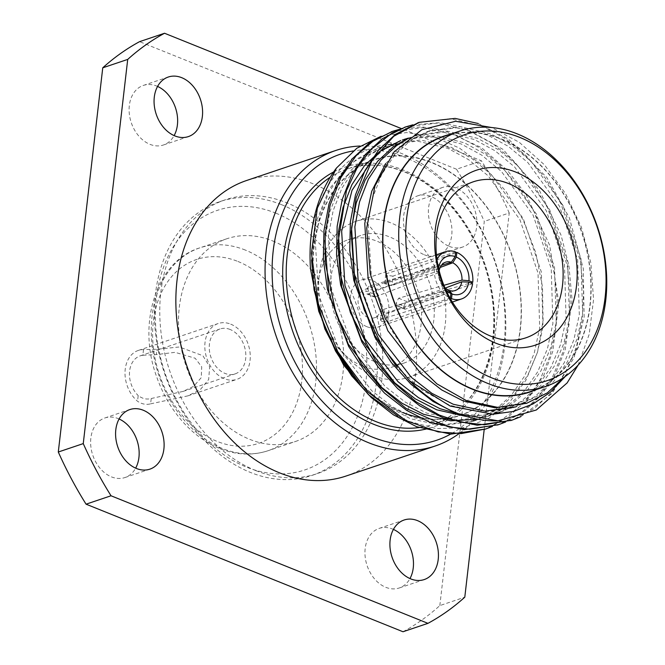 <?xml version="1.0" encoding="UTF-8"?>
<svg xmlns="http://www.w3.org/2000/svg" width="665" height="665" viewBox="0 0 665 665"><rect width="100%" height="100%" fill="white"/><g stroke="black" fill="none" stroke-linecap="round" stroke-linejoin="round"><path stroke-width="0.5" stroke-dasharray="3.33 2.49" d="M402.998 631.75A324.296 240.614 71.4 0 0 439.831 605.591L464.793 597.187M439.831 605.591L484.286 221.395A324.296 240.614 71.4 0 0 456.514 169.226L481.468 160.822L401.311 128.553M484.195 429.49L509.24 212.983L484.286 221.395M456.514 169.226L139.583 41.654M449.274 246.374A31.43 23.325 71.4 0 0 462.682 247.023A31.43 23.325 71.4 0 0 474.752 209.791A31.43 23.325 71.4 0 0 442.616 187.447A31.43 23.325 71.4 0 0 428.626 216.067A31.43 23.325 71.4 0 0 449.274 246.374M346.016 476.049A155.909 115.685 71.4 0 0 405.883 291.37A155.909 115.685 71.4 0 0 246.482 180.539M509.24 212.983A324.296 240.614 71.4 0 0 481.468 160.822M255.801 470.604A144.438 107.165 -108.6 0 1 160.897 331.361A144.438 107.165 -108.6 0 1 225.186 199.824A144.438 107.165 -108.6 0 1 372.849 302.492A144.438 107.165 -108.6 0 1 317.396 473.58A144.438 107.165 -108.6 0 1 255.801 470.604M157.563 86.425A31.43 23.325 71.4 0 0 143.332 85.428A31.43 23.325 71.4 0 0 129.343 114.056A31.43 23.325 71.4 0 0 149.999 144.355A31.43 23.325 71.4 0 0 163.399 145.003A31.43 23.325 71.4 0 0 174.13 135.594M119.093 418.983A31.43 23.325 71.4 0 0 104.854 417.977A31.43 23.325 71.4 0 0 90.864 446.606A31.43 23.325 71.4 0 0 111.52 476.905A31.43 23.325 71.4 0 0 124.92 477.553A31.43 23.325 71.4 0 0 135.652 468.152M393.414 529.407A31.43 23.325 71.4 0 0 379.183 528.401A31.43 23.325 71.4 0 0 365.193 557.029A31.43 23.325 71.4 0 0 385.841 587.328A31.43 23.325 71.4 0 0 399.249 587.976A31.43 23.325 71.4 0 0 409.973 578.575M424.32 254.778A31.43 23.325 71.4 0 0 437.72 255.427A31.43 23.325 71.4 0 0 449.789 218.195A31.43 23.325 71.4 0 0 417.653 195.851A31.43 23.325 71.4 0 0 403.663 224.479A31.43 23.325 71.4 0 0 424.32 254.778M402.674 412.732A135.003 100.174 -108.6 0 1 334.985 189.001A135.003 100.174 -108.6 0 1 513.804 260.988A135.003 100.174 -108.6 0 1 402.674 412.732M381.112 136.242L406.589 132.559L433.189 136.583L459.399 148.046L484.02 166.508L505.708 191.03L523.23 220.19L535.741 252.675L542.482 286.773L543.081 320.497L537.503 352.217L525.924 380.247L509.024 402.907L487.694 419.066L462.948 427.811L436.257 428.584L409.091 421.394L397.969 416.124M311.586 260.015L316.149 221.802L329.424 188.802L350.305 163.706L377.088 148.494L399.914 144.338C345.709 140.373 304.794 198.303 310.505 268.901M536.206 389.615A135.003 100.174 71.4 0 0 567.827 364.304A135.003 100.174 71.4 0 0 571.484 207.563A135.003 100.174 71.4 0 0 450.213 134.297M578.126 365.118L589.207 334.271L593.562 299.566L590.894 263.157L581.401 227.214L565.599 193.739L544.444 164.82L519.29 142.318L491.659 127.53M564.901 376.698L567.486 373.472L565.333 376.398M360.106 146.026A155.909 115.685 -108.6 0 1 402.175 153.715A155.909 115.685 -108.6 0 1 501.842 286.465A155.909 115.685 -108.6 0 1 458.958 433.655M418.518 122.601L450.371 118.678L483.006 126.491L505.334 138.619L526.539 156.134L545.35 178.162L560.77 203.315L580.362 260.888L583.596 291.162L582.216 320.131L576.331 347.288L565.915 372.068L551.426 392.94L533.812 408.834L511.435 420.33M405.16 127.098L437.08 123.125L469.798 130.939L492.125 143.066L513.33 160.581L532.141 182.609L547.561 207.763L567.154 265.335L570.387 295.609L569.007 324.578L563.13 351.735L552.706 376.515L538.218 397.396L520.604 413.281L498.176 424.794M392.101 131.504L423.954 127.58L456.597 135.386L478.916 147.514L500.122 165.028L518.941 187.056L534.352 212.21L553.945 269.782L557.187 300.065L555.799 329.025L549.922 356.182L539.498 380.962L525.009 401.843L507.403 417.728L485.026 429.224M478.168 123.499L508.575 139.209L546.888 177.53L569.348 217.788L583.296 268.544L584.128 317.014L574.086 357.562L552.166 393.372L520.803 416.681M412.807 124.829L439.956 122.668L462.142 127.015L502.956 149.351L539.34 190.248L561.019 235.086L568.916 265.651L572.075 299.957L565.208 349.632L554.635 375.368L541.227 395.209L524.685 410.945L505.558 422.026M399.565 129.293L421.394 126.874L442.774 129.733L481.635 147.738L507.478 170.464L526.115 194.67L549.647 245.219L558.858 302.824L552.798 351.336L543.862 375.068L525.807 402.209L492.324 426.481M529.889 391.743A134.704 99.95 71.4 0 0 581.609 232.185A134.704 99.95 71.4 0 0 443.896 136.425M423.181 418.16A134.704 99.95 71.4 0 0 445.675 418.551M447.387 418.31A134.704 99.95 71.4 0 0 460.155 415.234A134.704 99.95 71.4 0 0 511.875 255.668A134.704 99.95 71.4 0 0 374.154 159.916A134.704 99.95 71.4 0 0 315.434 291.461M352.184 373.838A134.704 99.95 71.4 0 0 402.707 412.458M451.618 433.547A150.922 111.978 71.4 0 0 502.466 292.085A150.922 111.978 71.4 0 0 404.81 157.273A150.922 111.978 71.4 0 0 353.223 150.955M373.456 375.634A82.319 61.08 71.4 0 0 408.559 377.329A82.319 61.08 71.4 0 0 440.172 279.824A82.319 61.08 71.4 0 0 356.008 221.304A82.319 61.08 71.4 0 0 319.366 296.274A82.319 61.08 71.4 0 0 373.456 375.634M375.06 361.76A67.356 49.975 71.4 0 0 403.78 363.148A67.356 49.975 71.4 0 0 429.648 283.365A67.356 49.975 71.4 0 0 360.787 235.485A67.356 49.975 71.4 0 0 330.804 296.831A67.356 49.975 71.4 0 0 375.06 361.76M362.383 366.033A67.356 49.975 -108.6 0 1 318.128 301.095A67.356 49.975 -108.6 0 1 348.103 239.757A67.356 49.975 -108.6 0 1 416.963 287.637A67.356 49.975 -108.6 0 1 391.103 367.421A67.356 49.975 -108.6 0 1 362.383 366.033M368.003 317.463A14.971 11.105 -108.6 0 1 358.169 303.032A14.971 11.105 -108.6 0 1 364.827 289.408A14.971 11.105 -108.6 0 1 380.131 300.048A14.971 11.105 -108.6 0 1 374.387 317.77A14.971 11.105 -108.6 0 1 368.003 317.463M439.158 270.655A14.971 11.105 71.4 0 0 439.108 270.921L376.59 289.4L373.331 293.872L374.619 297.08L438.917 272.608L438.277 269.849L434.461 268.311A24.946 18.512 71.4 0 0 449.989 298.011M436.98 259.4A24.946 18.512 71.4 0 0 434.619 266.923L438.435 268.461L439.108 270.921M438.435 268.461A19.958 14.805 -108.6 0 1 438.518 267.945M446.04 290.281A19.958 14.805 -108.6 0 1 438.277 269.849M438.917 272.608A14.971 11.105 71.4 0 0 444.91 287.729M448.135 289.932L382.408 309.732L381.535 310.638L383.173 312.359L388.776 312.292L449.532 290.497M440.147 267.463L391.86 285.634L386.382 284.603L384.661 283.606L441.402 265.335M445.284 288.061L396.772 306L396.224 303.09L398.576 298.252L443.904 285.318M472.591 283.664L405.5 309.117L397.687 305.966M405.5 309.117L404.553 309.134L403.854 306.158L396.224 303.09M398.576 298.252L406.39 301.395L470.654 282.883M403.854 306.158L406.39 301.395M455.6 252.875L392.957 276.166L391.86 285.634M386.382 284.603L387.454 275.352L385.75 274.213L386.589 273.598L455.708 251.952M392.957 276.166L387.454 275.352M385.492 283.074L386.589 273.598M434.619 266.923L368.776 286.249L376.59 289.4M373.331 293.872L365.7 290.805L366.839 293.955L367.878 293.972L434.461 268.311M368.776 286.249L365.7 290.805M375.7 297.114L367.878 293.972M450.363 298.178L381.319 319.2L382.408 309.732M381.319 319.2L380.447 320.04L382.101 321.602L383.173 312.359M388.776 312.292L387.687 321.769L450.546 298.992M382.101 321.602L387.687 321.769M366.93 326.715A24.946 18.512 71.4 0 0 377.57 327.23A24.946 18.512 71.4 0 0 387.146 297.679A24.946 18.512 71.4 0 0 361.644 279.948A24.946 18.512 71.4 0 0 350.538 302.666A24.946 18.512 71.4 0 0 366.93 326.715M410.421 357.945L391.136 329.616L371.378 276.765L368.069 222.351L372.749 197.43L381.594 174.72L394.212 155.635L409.773 141.163L430.388 130.54L460.213 126.649L490.853 133.931L511.526 145.186L531.16 161.445L562.848 205.219L580.961 258.635L582.615 313.597L577.137 338.793L567.436 361.785L553.97 381.153L537.611 395.899L516.09 406.822L512.79 407.936L481.726 412.242L449.931 405.359L422.491 390.322L397.271 367.421M406.889 139.317L417.179 134.995L447.013 131.096L477.645 138.378L498.318 149.642L517.952 165.893L549.639 209.666L567.752 263.082L569.406 318.045L563.928 343.24L554.228 366.232L540.761 385.6L524.402 400.347L502.881 411.278L481.892 415.45L459.989 414.295M373.431 158.445L383.356 150.057L402.325 140.016M408.476 138.079L436.24 135.727L464.436 142.825L485.109 154.089L504.743 170.34L536.431 214.113L554.543 267.529L556.198 322.492L550.72 347.687L541.019 370.679L527.553 390.047L511.194 404.802L489.673 415.725L458.617 420.031L426.814 413.14L405.342 402.15L384.852 386.182L351.519 342.965L331.752 290.106L328.444 235.701L333.123 210.772L341.976 188.07L354.586 168.985L370.147 154.504L390.762 143.889L420.596 139.991L451.227 147.273L471.901 158.536L491.535 174.787L523.222 218.569L541.335 271.977L542.989 326.939L537.511 352.142L527.811 375.127L514.344 394.503L497.985 409.249L476.464 420.172L445.409 424.478L413.605 417.595L392.134 406.598L371.644 390.629L338.31 347.413L318.543 294.553L315.235 240.148L319.915 215.219L328.768 192.518L341.386 173.432L356.939 158.952L377.554 148.337L399.914 144.338M567.486 373.472L547.519 392.566L526.447 403.339M385.658 163.582L406.473 142.277L427.08 131.653L456.913 127.763L487.553 135.045L508.218 146.3L527.86 162.559L559.548 206.333L577.661 259.749L579.315 314.711L573.829 339.906L564.136 362.899L550.67 382.267L534.311 397.013L512.79 407.936M408.244 138.254L413.879 136.101L443.705 132.21L474.345 139.492L495.018 150.747L514.652 167.006L546.339 210.78L564.452 264.196L566.106 319.158L560.628 344.354L550.928 367.346L537.461 386.714L521.102 401.461L499.581 412.383L502.881 411.278M493.297 414.228L466.93 416.606M407.371 138.628L434.112 136.948L461.136 143.939L481.809 155.203L501.443 171.454L533.13 215.227L551.243 268.643L552.898 323.606L547.42 348.801L537.719 371.793L524.253 391.161L507.894 405.908L486.373 416.83L477.778 419.224M324.811 240.555L329.823 211.886L338.668 189.176L351.286 170.099L366.847 155.618L387.462 145.003L417.296 141.105L447.927 148.386L468.601 159.65L488.235 175.901L519.922 219.674L538.035 273.091L539.689 328.053L534.211 353.248L524.51 376.24L511.044 395.609L494.685 410.363L473.164 421.286L442.109 425.592L410.305 418.701L382.874 403.672L357.662 380.779M281.395 204.621A144.438 107.165 71.4 0 0 219.799 201.636A144.438 107.165 71.4 0 0 155.51 333.182A144.438 107.165 71.4 0 0 250.406 472.416A144.438 107.165 71.4 0 0 312.001 475.4A144.438 107.165 71.4 0 0 376.29 343.855A144.438 107.165 71.4 0 0 281.395 204.621M272.625 240.913A107.015 79.401 -108.6 0 1 342.941 344.079A107.015 79.401 -108.6 0 1 295.31 441.535A107.015 79.401 -108.6 0 1 185.901 365.467A107.015 79.401 -108.6 0 1 226.989 238.702A107.015 79.401 -108.6 0 1 272.625 240.913M275.834 213.157A136.948 101.612 -108.6 0 1 344.503 440.114A136.948 101.612 -108.6 0 1 163.1 367.088A136.948 101.612 -108.6 0 1 275.834 213.157M230.705 324.146A29.435 21.837 -108.6 0 1 250.04 352.525A29.435 21.837 -108.6 0 1 236.94 379.333A29.435 21.837 -108.6 0 1 224.762 378.875A29.435 21.837 -108.6 0 1 205.078 350.588A29.435 21.837 -108.6 0 1 218.153 323.539A29.435 21.837 -108.6 0 1 230.705 324.146M150.606 403.846L187.796 395.883L200.182 389.757L208.66 379.532L209.666 366.756L202.908 355.733L179.375 346.98L156.915 349.275L143.515 349.566A29.435 21.837 71.4 0 0 138.345 350.422A29.435 21.837 71.4 0 0 125.012 372.575A29.435 21.837 71.4 0 0 137.539 401.261C141.82 404.129 146.175 404.985 150.606 403.846L151.221 398.526C146.732 399.74 142.393 398.751 138.195 395.567L137.539 401.261M230.09 329.466A23.699 17.581 71.4 0 0 219.982 328.976A23.699 17.581 71.4 0 0 209.458 350.796A23.699 17.581 71.4 0 0 225.377 373.555A23.699 17.581 71.4 0 0 235.111 373.896A23.699 17.581 71.4 0 0 245.659 352.317A23.699 17.581 71.4 0 0 230.09 329.466M151.221 398.526L183.099 391.411L193.698 386.323L201.229 377.67L201.728 366.856L195.194 358.252L175.119 352.342L156.3 354.595L156.915 349.275M143.515 349.566L142.859 355.26L156.3 354.595M142.859 355.26A23.699 17.581 71.4 0 0 140.174 355.858A23.699 17.581 71.4 0 0 129.476 372.757A23.699 17.581 71.4 0 0 138.195 395.567M421.161 427.271A134.704 99.95 71.4 0 0 433.206 424.312A134.704 99.95 71.4 0 0 493.164 301.627A134.704 99.95 71.4 0 0 404.661 171.769A134.704 99.95 71.4 0 0 347.213 168.993A134.704 99.95 71.4 0 0 330.463 177.073M333.722 171.919A137.198 101.803 -108.6 0 1 403.339 169.991A137.198 101.803 -108.6 0 1 493.912 306.449A137.198 101.803 -108.6 0 1 426.29 428.983M245.368 250.09A107.015 79.401 71.4 0 0 199.724 247.887A107.015 79.401 71.4 0 0 158.636 374.644A107.015 79.401 71.4 0 0 268.045 450.72A107.015 79.401 71.4 0 0 315.675 353.256A107.015 79.401 71.4 0 0 245.368 250.09M237.954 261.478A97.04 72.003 -108.6 0 1 286.607 422.283A97.04 72.003 -108.6 0 1 158.079 370.546A97.04 72.003 -108.6 0 1 237.954 261.478M374.154 159.916L347.213 168.993C365.243 163.033 384.171 163.964 403.996 171.769C447.778 189.176 482.757 239.5 491.319 292.874C502.266 353.539 476.032 411.203 433.206 424.312L435.558 423.514M435.957 423.381L448.767 419.066M449.158 418.933L460.155 415.234M408.559 377.329L525.849 337.828M356.008 221.304L473.289 181.803M360.787 235.485L348.103 239.757M403.78 363.148L391.103 367.421M445.658 262.176L364.827 289.408M455.217 290.547L374.387 317.77M404.553 309.134L396.772 306M384.661 283.606L385.75 274.213M374.619 297.089L366.839 293.955M380.447 320.04L381.535 310.638M436.448 254.753L361.644 279.948M452.366 302.035L377.57 327.23M427.08 131.653L430.388 130.54M413.879 136.101L417.179 134.995M486.373 416.83L489.673 415.725M387.462 145.003L390.762 143.889M473.164 421.286L476.464 420.172M377.554 148.337L377.088 148.494M437.72 255.427L462.682 247.023M417.653 195.851L442.616 187.447M399.249 587.976L424.204 579.572M379.183 528.401L404.137 519.997M124.92 477.553L149.883 469.149M104.854 417.977L129.816 409.574M163.399 145.003L188.361 136.599M143.332 85.428L168.295 77.024M312.001 475.4L317.396 473.58M219.799 201.636L225.186 199.824M226.989 238.702L199.724 247.887C156.624 261.104 136.965 322.725 156.408 376.091C162.543 393.855 171.578 409.349 183.515 422.583C193.565 433.605 204.754 441.868 217.073 447.387C234.471 454.976 251.461 456.09 268.045 450.72L295.31 441.535M187.796 395.883L236.94 379.333M138.345 350.422L218.153 323.539M183.099 391.411L235.111 373.896M140.174 355.858L219.982 328.976"/><path stroke-width="1" d="M86.068 504.178L111.03 495.774L427.952 623.346L402.998 631.75L86.068 504.178A324.296 240.614 71.4 0 1 58.296 452.017L102.751 67.813L127.713 59.409L83.258 443.605L58.296 452.017M427.952 623.346A324.296 240.614 71.4 0 0 464.793 597.187L484.195 429.49M401.311 128.553L164.546 33.25L139.583 41.654A324.296 240.614 71.4 0 0 102.751 67.813M174.953 135.951A31.43 23.325 71.4 0 0 188.361 136.599A31.43 23.325 71.4 0 0 200.431 99.368A31.43 23.325 71.4 0 0 168.295 77.024A31.43 23.325 71.4 0 0 154.305 105.644A31.43 23.325 71.4 0 0 174.953 135.951M136.475 468.501A31.43 23.325 71.4 0 0 149.883 469.149A31.43 23.325 71.4 0 0 161.952 431.918A31.43 23.325 71.4 0 0 129.816 409.574A31.43 23.325 71.4 0 0 115.826 438.202A31.43 23.325 71.4 0 0 136.475 468.501M410.804 578.924A31.43 23.325 71.4 0 0 424.204 579.572A31.43 23.325 71.4 0 0 436.273 542.341A31.43 23.325 71.4 0 0 404.137 519.997A31.43 23.325 71.4 0 0 390.147 548.625A31.43 23.325 71.4 0 0 410.804 578.924M335.692 150.498L246.482 180.539A155.909 115.685 71.4 0 0 177.09 322.533A155.909 115.685 71.4 0 0 279.524 472.832A155.909 115.685 71.4 0 0 346.016 476.049L435.218 446.007A155.909 115.685 -108.6 0 1 368.734 442.79A155.909 115.685 -108.6 0 1 266.291 292.492A155.909 115.685 -108.6 0 1 335.692 150.498A155.909 115.685 -108.6 0 1 360.106 146.026M164.546 33.25A324.296 240.614 71.4 0 0 127.713 59.409M83.258 443.605A324.296 240.614 71.4 0 0 111.03 495.774M174.13 135.594A31.43 23.325 71.4 0 0 157.563 86.425M135.652 468.152A31.43 23.325 71.4 0 0 119.093 418.983M409.973 578.575A31.43 23.325 71.4 0 0 393.414 529.407M397.969 416.124L368.56 394.711L343.547 364.902L324.894 328.992L314.055 289.657L311.586 260.015M336.448 168.046A155.909 115.685 71.4 0 0 310.505 268.901L318.759 311.353L335.484 350.97L351.702 375.85L371.361 397.595L393.422 414.827L416.539 426.681L450.795 434.129L485.832 428.958L461.294 433.572L438.169 431.926L405.833 420.546L367.413 391.619L337.729 351.602L318.377 303.905L311.436 253.282L317.346 208.079L336.448 168.046L356.839 148.245L381.112 136.242M450.213 134.297A135.003 100.174 71.4 0 0 383.264 254.712A135.003 100.174 71.4 0 0 472.408 389.241A135.003 100.174 71.4 0 0 536.206 389.615M565.333 376.398L550.312 392.3L532.923 403.996L513.53 411.411L492.923 414.237L450.255 406.082L409.707 380.954A155.909 115.685 -108.6 0 0 497.969 420.82L536.314 410.006L567.129 382.924L578.126 365.118M491.659 127.53L455.567 121.279L421.876 129.708L394.021 151.969L374.977 185.876L366.723 227.954L370.264 273.839L385.309 318.726L410.421 357.945L436.855 383.838L466.614 400.712L497.428 407.312L526.954 403.165L547.386 392.84L564.901 376.698M458.958 433.655A155.909 115.685 -108.6 0 1 435.218 446.007M497.969 420.82L456.165 413.339L433.04 401.477L410.987 384.245L391.319 362.508L375.102 337.621L353.863 280.605L349.773 250.614L350.355 221.919L355.434 195.036L365.01 170.539L378.643 149.949L395.451 134.33L418.518 122.601M511.435 420.33L477.204 425.226L442.957 417.786L419.839 405.924L397.778 388.701L378.111 366.955L361.901 342.076L340.655 285.052L336.565 255.069L337.147 226.366L342.226 199.483L351.802 174.986L365.442 154.396L382.25 138.777L405.16 127.098M498.176 424.794L464.004 429.673L429.748 422.233L406.631 410.372L384.57 393.148L364.91 371.403L348.693 346.523L327.446 289.508L323.356 259.516L323.946 230.813L329.017 203.931L338.593 179.434L352.234 158.844L369.042 143.224L392.101 131.504M485.026 429.224L484.236 429.49M409.707 380.954L383.156 347.978L364.295 310.106L353.896 271.935L351.195 232.193L356.191 197.588L371.959 160.689L393.763 136.275L419.316 122.327L455.126 118.395L478.168 123.499M520.803 416.681L512.25 420.064L484.178 424.777L460.155 422.1L439.374 415.085L415.982 401.71L393.871 382.766L375.575 360.804L350.463 312.874L340.355 274.412L337.853 243.348L346.423 190.739L357.155 167.713L371.245 149.193L392.259 132.9L406.107 126.774L412.807 124.829M505.558 422.026L499.041 424.511L469.789 429.233L448.243 426.839L406.132 408.468L380.388 386.939L361.785 364.437L336.332 314.761L325.218 262.683L325.193 234.205L330.148 205.111L340.812 177.713L356.182 155.627L373.555 140.672L392.907 131.229L399.565 129.293M492.324 426.481L485.832 428.958M459.739 131.088L443.896 136.425A134.704 99.95 71.4 0 0 383.938 259.109A134.704 99.95 71.4 0 0 472.441 388.967A134.704 99.95 71.4 0 0 529.889 391.743L545.741 386.407A134.704 99.95 -108.6 0 1 488.293 383.63A134.704 99.95 -108.6 0 1 399.781 253.764A134.704 99.95 -108.6 0 1 459.739 131.088A134.704 99.95 -108.6 0 1 597.461 226.84A134.704 99.95 -108.6 0 1 545.741 386.407M491.992 377.936A129.717 96.25 71.4 0 0 598.774 232.135A129.717 96.25 71.4 0 0 426.955 162.975A129.717 96.25 71.4 0 0 491.992 377.936M496.007 343.248A92.302 68.487 -108.6 0 1 449.731 190.29A92.302 68.487 -108.6 0 1 571.983 239.5A92.302 68.487 -108.6 0 1 496.007 343.248M402.707 412.458A134.704 99.95 71.4 0 0 423.181 418.16M445.675 418.551A134.704 99.95 71.4 0 0 447.387 418.31M315.434 291.461A134.704 99.95 71.4 0 0 352.184 373.838M353.223 150.955A150.922 111.978 71.4 0 0 283.174 334.886A150.922 111.978 71.4 0 0 451.618 433.547M490.737 336.133A82.319 61.08 71.4 0 0 525.849 337.828A82.319 61.08 71.4 0 0 557.453 240.314A82.319 61.08 71.4 0 0 473.289 181.803A82.319 61.08 71.4 0 0 436.656 256.773A82.319 61.08 71.4 0 0 490.737 336.133M443.904 285.318L461.959 280.115L468.941 280.738A19.958 14.805 -108.6 0 0 456.315 257.039L452.732 262.791L440.147 267.463M461.959 280.115A14.971 11.105 71.4 0 0 452.732 262.791M441.402 265.335L451.344 262.234L455.176 256.582L455.708 251.952A24.946 18.512 71.4 0 0 445.641 251.653A24.946 18.512 71.4 0 0 436.98 259.4M451.344 262.234A14.971 11.105 71.4 0 0 445.658 262.176A14.971 11.105 71.4 0 0 439.158 270.655M438.518 267.945A19.958 14.805 -108.6 0 1 455.176 256.582M449.989 298.011A24.946 18.512 71.4 0 0 450.363 298.178L450.895 293.556L448.135 289.932A14.971 11.105 71.4 0 1 444.91 287.729M450.895 293.556A19.958 14.805 -108.6 0 1 446.04 290.281M448.775 290.771L449.532 290.497A14.971 11.105 71.4 0 0 455.217 290.547A14.971 11.105 71.4 0 0 461.768 281.81L445.284 288.061M449.532 290.497L452.042 294.013A19.958 14.805 -108.6 0 0 468.775 282.126L461.768 281.81M450.546 298.992L451.502 298.643A24.946 18.512 71.4 0 0 461.568 298.934A24.946 18.512 71.4 0 0 472.591 283.664L468.775 282.126M451.502 298.643L452.042 294.013M470.654 282.883L472.757 282.276L468.941 280.738M472.757 282.276A24.946 18.512 71.4 0 0 456.855 252.409L455.6 252.875M456.315 257.039L456.855 252.409M516.09 406.822L485.034 411.128L453.231 404.245L431.76 393.256L411.269 377.288L377.936 334.071L358.169 281.212L354.861 226.798L359.541 201.877L368.385 179.168L381.003 160.09L396.564 145.61L406.889 139.317M459.989 414.295L440.022 408.692L418.551 397.703L398.061 381.735L364.728 338.518L344.96 285.659L341.652 231.254L352.009 190.323L373.431 158.445M403.971 139.442L408.476 138.079M526.447 403.339L494.935 407.795L463.131 400.912L441.66 389.914L421.178 373.954L387.836 330.729L368.078 277.87L364.769 223.465L371.735 191.246L385.658 163.582M397.271 367.421L374.628 335.177L354.869 282.317L351.561 227.912L356.24 202.991L365.085 180.281L377.703 161.196L393.264 146.724L408.244 138.254M499.581 412.383L493.297 414.228M466.93 416.606L436.722 409.806L415.243 398.817L394.761 382.849L361.419 339.632L341.66 286.773L338.352 232.359L343.032 207.438L351.876 184.729L364.495 165.643L380.056 151.171L400.671 140.556M402.325 140.016L407.371 138.628M477.778 419.224L450.72 420.82L423.514 414.253L402.034 403.264L381.552 387.296L348.219 344.079L328.901 293.248L324.811 240.555M357.662 380.779L335.01 348.526L322.242 320.189L314.055 289.657M330.463 177.073A134.704 99.95 71.4 0 0 289.076 303.88A134.704 99.95 71.4 0 0 375.758 421.527A134.704 99.95 71.4 0 0 421.161 427.271M426.29 428.983A137.198 101.803 -108.6 0 1 293.415 333.298A137.198 101.803 -108.6 0 1 333.722 171.919M497.437 425.051L499.041 424.511M510.645 420.604L512.25 420.064M391.303 131.77L392.907 131.229M404.511 127.314L406.107 126.774M417.72 122.867L419.316 122.327M445.641 251.653L436.448 254.753M461.568 298.934L452.366 302.035M525.99 403.489L526.954 403.165"/></g></svg>

